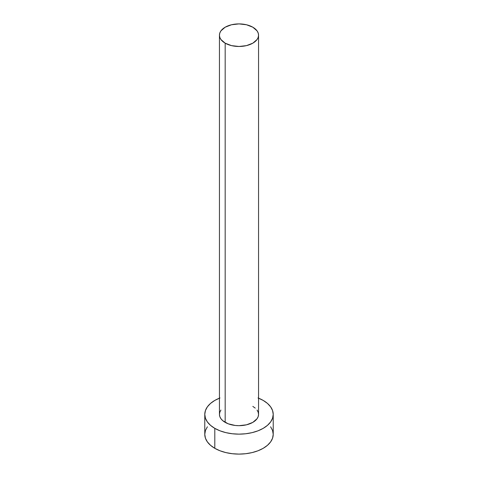 <?xml version="1.0" encoding="UTF-8"?>
<svg xmlns="http://www.w3.org/2000/svg" width="478" height="478" viewBox="0 0 478 478"><rect width="100%" height="100%" fill="white"/><g stroke="black" fill="none" stroke-linecap="round" stroke-linejoin="round"><path stroke-width="0.72" d="M219.444 35.187L219.82 37.392L220.932 39.513L225.174 43.175L231.519 45.619L239 46.48L246.481 45.619L252.826 43.175L257.068 39.513L258.18 37.392L258.556 35.187L258.18 32.988L257.068 30.867L252.826 27.204L246.481 24.76L239 23.9L231.519 24.76L225.174 27.204L220.932 30.867L219.82 32.988L219.444 35.187L219.444 414.384A19.556 11.287 0 0 0 225.174 422.367L225.174 43.175A19.556 11.287 180 0 1 219.444 35.187A19.556 11.287 180 0 1 231.519 24.76A19.556 11.287 180 0 1 252.826 27.204A19.556 11.287 180 0 1 258.556 35.187A19.556 11.287 180 0 1 246.481 45.619A19.556 11.287 180 0 1 225.174 43.175L225.174 422.367A19.556 11.287 0 0 0 246.481 424.817A19.556 11.287 0 0 0 258.556 414.384L258.18 416.589L257.068 418.704L252.826 422.367L246.481 424.817L239 425.677L235.188 425.456L228.137 423.771L222.742 420.658L220.932 418.704L219.82 416.589L219.444 414.384L219.82 412.185L220.932 410.064M258.556 398.174A34.219 19.759 180 0 1 263.199 400.415A34.219 19.759 180 0 1 273.219 414.384A34.219 19.759 180 0 1 252.097 432.638A34.219 19.759 180 0 1 214.801 428.354L214.801 448.316A34.219 19.759 0 0 0 252.097 452.594A34.219 19.759 0 0 0 273.219 434.341L272.562 430.487L270.614 426.782M207.386 426.782L205.438 430.487L204.781 434.341A34.219 19.759 0 0 0 214.801 448.316L214.801 428.354A34.219 19.759 180 0 1 204.781 414.384A34.219 19.759 180 0 1 219.444 398.174M219.988 397.959L214.801 400.415L210.547 403.408L207.386 406.826L205.438 410.53L204.781 414.384L205.438 418.238L207.386 421.949L210.547 425.36L214.801 428.354L219.988 430.815L225.903 432.638L232.326 433.761L239 434.144L245.674 433.761L252.097 432.638L258.012 430.815L263.199 428.354L267.453 425.36L270.614 421.949L272.562 418.238L273.219 414.384L272.562 410.53L270.614 406.826L267.453 403.408L263.199 400.415L258.012 397.959M252.826 406.402L255.258 408.11M257.068 410.064L258.18 412.185L258.556 414.384L258.556 35.187M204.781 414.384L204.781 434.341L205.438 438.201L207.386 441.905L210.547 445.317L214.801 448.316L219.988 450.772L225.903 452.594L232.326 453.718L239 454.1L245.674 453.718L252.097 452.594L258.012 450.772L263.199 448.316L267.453 445.317L270.614 441.905L272.562 438.201L273.219 434.341L273.219 414.384"/></g></svg>
